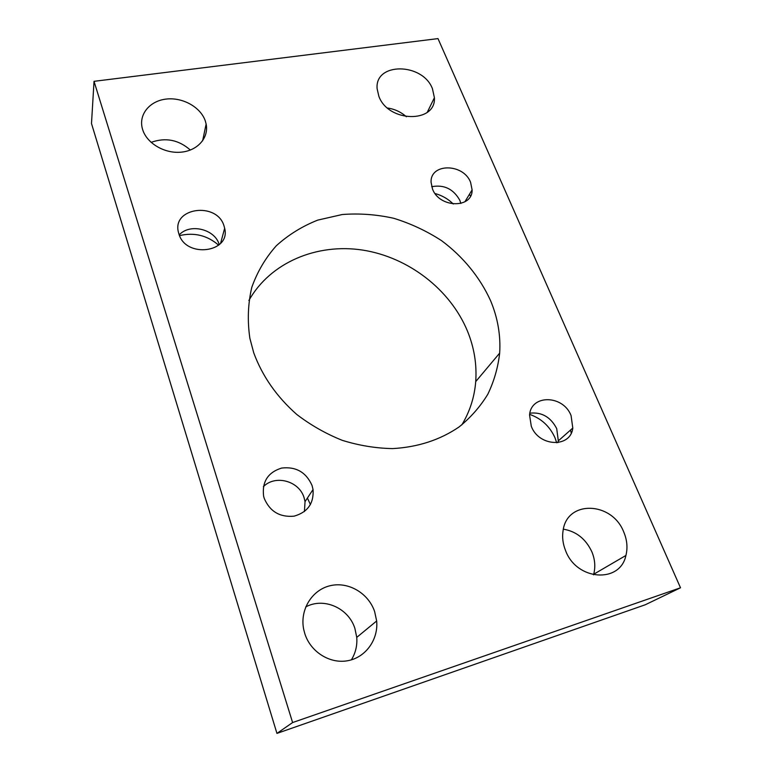 <?xml version="1.0" encoding="UTF-8"?>
<svg xmlns="http://www.w3.org/2000/svg" width="772" height="772" viewBox="0 0 772 772"><rect width="100%" height="100%" fill="white"/><g stroke="black" fill="none" stroke-linecap="round" stroke-linejoin="round"><path stroke-width="1.16" d="M248.873 300.491C270.422 262.306 316.983 243.055 362.637 250.08C408.34 257.192 450.298 289.423 467.533 331.265C474.22 347.718 476.942 364.5 475.716 381.609C474.481 397.117 469.858 411.534 461.849 424.861M253.747 352.852C262.393 376.234 276.733 396.769 296.766 414.458C310.759 425.16 325.919 433.787 342.247 440.329C358.941 445.521 375.723 448.281 392.581 448.6C417.893 447.171 440.079 439.943 459.128 426.916C470.746 417.488 480.319 406.583 487.836 394.202C494.08 381.194 498.027 367.501 499.667 353.113C500.777 335.28 497.737 317.774 490.548 300.607C479.904 277.225 462.959 256.574 441.555 240.652C426.598 230.963 410.656 223.504 393.73 218.283C376.524 214.471 359.366 213.217 342.266 214.519L317.736 220.116C302.248 226.254 288.458 234.785 276.357 245.708C265.52 257.867 257.327 271.763 251.778 287.387C247.947 303.734 247.31 320.698 249.867 338.29L253.747 352.852M529.65 414.371C541.317 418.482 549.751 426.26 554.962 437.714L556.699 442.781M570.518 430.072L571.241 433.063M305.712 606.937C323.7 597.055 348.5 607.931 354.888 628.408L356.751 637.382C357.368 645.527 355.574 653.015 351.376 659.857M304.843 633.744C310.585 651.983 330.04 664.171 347.902 660.687C365.812 657.397 378.473 639.467 376.659 620.987L374.613 611.492C368.302 592.944 348.095 581.277 330.03 585.745C311.907 589.982 299.604 609.88 303.724 629.518L304.843 633.744M563.357 529.167C576.346 531.377 585.861 538.972 591.921 551.932C595.009 559.507 595.598 566.947 593.687 574.252L593.523 574.831M565.567 550.581C576.501 580.64 620.157 583.757 625.918 555.464C627.829 547.802 627.105 539.985 623.757 532.024C612.051 501.453 567.044 499.831 563.097 530.509C562.016 537.109 562.846 543.797 565.567 550.581M142.704 129.764C146.989 143.505 164.861 153.879 181.295 152.152C197.777 150.608 208.98 137.599 206.134 124.041L205.284 120.895C200.643 107.202 182.8 97.175 166.405 99.048C149.961 100.746 138.574 114.227 142.299 128.364L142.704 129.764M378.869 96.317C388.297 122.69 436.17 123.424 434.404 97.716L432.445 88.732C422.68 62.532 374.574 62.04 377.122 88.732L378.869 96.317M431.693 186.699C444.064 184.411 453.444 188.957 459.832 200.315L460.855 203.461M432.513 189.053C439.471 208.218 472.657 208.681 472.107 189.893L470.592 182.317C463.432 163.21 430.072 162.95 431.085 182.308L432.513 189.053M529.862 413.184C541.722 411.891 550.677 417.034 556.708 428.624L558.32 440.841L557.924 442.636M531.3 426.289C538.875 446.94 570.73 448.069 572.795 428.055L571.068 415.558C563.193 394.801 530.885 394.183 529.563 415.095L531.3 426.289M179.239 234.881C189.796 223.079 214.751 229.043 219.113 244.27L219.248 244.666M178.901 233.916C185.743 258.649 231.021 252.608 224.662 228.261L224.025 225.935C216.99 201.338 171.374 207.6 178.535 232.652L178.901 233.916M263.377 486.678C275.286 474.423 299.121 480.917 304.062 497.612L305.036 501.626L304.419 511.575M264.207 498.326C269.872 511.518 279.84 517.462 294.103 516.159C307.652 512.251 313.963 503.373 313.046 489.535L312.023 485.424C306.108 472.213 295.975 466.423 281.645 468.064C267.942 472.358 261.93 481.699 263.599 496.078L264.207 498.326M437.994 38.6L680.508 587.782L292.607 722.553L94.03 81.33L437.994 38.6M292.607 722.553L276.945 733.4L645.238 604.775L680.508 587.782M276.945 733.4L91.492 123.53L94.03 81.33M307.401 498.056L310.431 504.589M179.538 235.614C194.216 232.169 207.253 235.363 218.659 245.178M435.041 193.531C442.028 195.432 448.107 198.925 453.28 204.011M151.1 142.366C165.565 137.204 178.65 139.771 190.346 150.048M387.534 108.012C394.656 109.055 400.938 111.969 406.362 116.746M469.453 194.264L470.486 196.117M499.667 353.113L475.716 381.609M376.659 620.987L356.751 637.382M625.918 555.464L593.687 574.252M206.134 124.041L202.621 140.822M434.404 97.716L427.283 112.268M472.107 189.893L464.869 201.82M572.795 428.055L558.32 440.841M224.662 228.261L220.599 243.286M313.046 489.535L305.036 501.626"/></g></svg>
